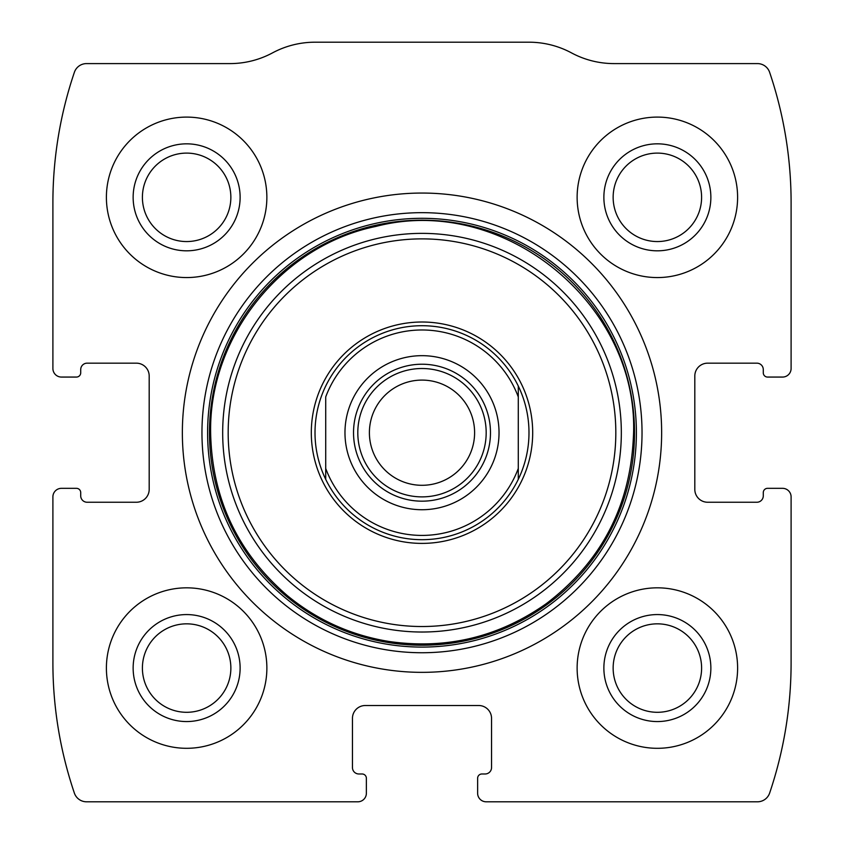 <?xml version="1.0" encoding="UTF-8"?>
<svg xmlns="http://www.w3.org/2000/svg" width="844" height="844" viewBox="0 0 844 844"><rect width="100%" height="100%" fill="white"/><g stroke="black" fill="none" stroke-linecap="round" stroke-linejoin="round"><path stroke-width="1.27" d="M52.898 496.894L52.898 662.719A406.544 406.544 0 0 0 74.367 793.075A12.839 12.839 0 0 0 86.531 801.8L357.803 801.8A8.556 8.556 0 0 0 366.37 793.244L366.37 778.263A4.283 4.283 0 0 0 362.087 773.98L358.879 773.98A6.414 6.414 0 0 1 352.454 767.565L352.454 718.349A12.839 12.839 0 0 1 365.294 705.51L478.706 705.51A12.839 12.839 0 0 1 491.546 718.349L491.546 767.565A6.414 6.414 0 0 1 485.121 773.98L481.913 773.98A4.283 4.283 0 0 0 477.63 778.263L477.63 793.244A8.556 8.556 0 0 0 486.197 801.8L757.469 801.8A12.839 12.839 0 0 0 769.633 793.075A406.544 406.544 0 0 0 791.102 662.719L791.102 496.894A8.556 8.556 0 0 0 782.546 488.328L767.565 488.328A4.283 4.283 0 0 0 763.282 492.611L763.282 495.818A6.414 6.414 0 0 1 756.868 502.243L707.652 502.243A12.839 12.839 0 0 1 694.812 489.404L694.812 375.991A12.839 12.839 0 0 1 707.652 363.163L756.868 363.163A6.414 6.414 0 0 1 763.282 369.577L763.282 372.784A4.283 4.283 0 0 0 767.565 377.068L782.546 377.068A8.556 8.556 0 0 0 791.102 368.512L791.102 202.676A406.544 406.544 0 0 0 769.633 72.32A12.839 12.839 0 0 0 757.469 63.595L614.042 63.595A89.865 89.865 0 0 1 571.515 52.898A89.865 89.865 0 0 0 528.988 42.2L315.012 42.2A89.865 89.865 0 0 0 272.485 52.898A89.865 89.865 0 0 1 229.958 63.595L86.531 63.595A12.839 12.839 0 0 0 74.367 72.32A406.544 406.544 0 0 0 52.898 202.676L52.898 368.512A8.556 8.556 0 0 0 61.454 377.068L76.435 377.068A4.283 4.283 0 0 0 80.718 372.784L80.718 369.577A6.414 6.414 0 0 1 87.132 363.163L136.348 363.163A12.839 12.839 0 0 1 149.188 375.991L149.188 489.404A12.839 12.839 0 0 1 136.348 502.243L87.132 502.243A6.414 6.414 0 0 1 80.718 495.818L80.718 492.611A4.283 4.283 0 0 0 76.435 488.328L61.454 488.328A8.556 8.556 0 0 0 52.898 496.894M661.643 432.698A239.643 239.643 0 0 0 422 193.054A239.643 239.643 0 0 0 182.357 432.698A239.643 239.643 0 0 0 422 672.351A239.643 239.643 0 0 0 661.643 432.698M106.397 668.068A80.243 80.243 0 0 1 226.751 598.575A80.243 80.243 0 0 1 226.751 737.561A80.243 80.243 0 0 1 106.397 668.068M106.397 197.327A80.243 80.243 0 0 1 226.751 127.845A80.243 80.243 0 0 1 226.751 266.82A80.243 80.243 0 0 1 106.397 197.327M577.127 668.068A80.243 80.243 0 0 1 697.492 598.575A80.243 80.243 0 0 1 697.492 737.561A80.243 80.243 0 0 1 577.127 668.068M577.127 197.327A80.243 80.243 0 0 1 697.492 127.845A80.243 80.243 0 0 1 697.492 266.82A80.243 80.243 0 0 1 577.127 197.327M603.871 197.327A53.489 53.489 0 0 1 684.115 151.002A53.489 53.489 0 0 1 684.115 243.652A53.489 53.489 0 0 1 603.871 197.327M613.145 197.327A44.226 44.226 0 0 1 679.483 159.031A44.226 44.226 0 0 1 679.483 235.634A44.226 44.226 0 0 1 613.145 197.327M603.871 668.068A53.489 53.489 0 0 1 684.115 621.743A53.489 53.489 0 0 1 684.115 714.393A53.489 53.489 0 0 1 603.871 668.068M613.145 668.068A44.226 44.226 0 0 1 679.483 629.761A44.226 44.226 0 0 1 679.483 706.375A44.226 44.226 0 0 1 613.145 668.068M133.141 197.327A53.489 53.489 0 0 1 213.374 151.002A53.489 53.489 0 0 1 213.374 243.652A53.489 53.489 0 0 1 133.141 197.327M142.404 197.327A44.226 44.226 0 0 1 208.742 159.031A44.226 44.226 0 0 1 208.742 235.634A44.226 44.226 0 0 1 142.404 197.327M133.141 668.068A53.489 53.489 0 0 1 213.374 621.743A53.489 53.489 0 0 1 213.374 714.393A53.489 53.489 0 0 1 133.141 668.068M142.404 668.068A44.226 44.226 0 0 1 208.742 629.761A44.226 44.226 0 0 1 208.742 706.375A44.226 44.226 0 0 1 142.404 668.068M311.309 432.698A110.691 110.691 0 0 1 477.345 336.84A110.691 110.691 0 0 1 477.345 528.566A110.691 110.691 0 0 1 311.309 432.698M315.012 432.698A106.988 106.988 0 0 1 518.29 386.067A106.988 106.988 0 0 1 422 539.685A106.988 106.988 0 0 1 315.012 432.698M325.71 396.954A102.704 102.704 0 0 1 518.29 396.954L518.29 468.441A102.704 102.704 0 0 1 325.71 468.441L325.71 396.954M344.974 432.698A77.026 77.026 0 0 1 460.518 365.99A77.026 77.026 0 0 1 460.518 499.405A77.026 77.026 0 0 1 344.974 432.698M518.29 468.441L518.29 479.329L518.29 468.441M325.71 479.329L325.71 468.441L325.71 479.329M518.29 386.067L518.29 396.954L518.29 386.067M353.531 432.698A68.469 68.469 0 0 1 456.235 373.396A68.469 68.469 0 0 1 456.235 491.999A68.469 68.469 0 0 1 353.531 432.698M357.803 432.698A64.197 64.197 0 0 1 454.093 377.11A64.197 64.197 0 0 1 454.093 488.286A64.197 64.197 0 0 1 357.803 432.698M369.398 432.698A52.602 52.602 0 0 1 448.301 387.143A52.602 52.602 0 0 1 448.301 478.253A52.602 52.602 0 0 1 369.398 432.698M201.959 432.698A220.041 220.041 0 0 1 532.015 242.144A220.041 220.041 0 0 1 532.015 623.262A220.041 220.041 0 0 1 201.959 432.698M207.603 432.698A214.397 214.397 0 0 1 529.199 247.028A214.397 214.397 0 0 1 529.199 618.367A214.397 214.397 0 0 1 207.603 432.698M209.47 432.698A212.53 212.53 0 0 1 528.26 248.642A212.53 212.53 0 0 1 528.26 616.753A212.53 212.53 0 0 1 209.47 432.698M222.679 432.698A199.321 199.321 0 0 1 521.666 260.079A199.321 199.321 0 0 1 521.666 605.317A199.321 199.321 0 0 1 222.679 432.698M228.175 432.698A193.825 193.825 0 0 1 518.912 264.847A193.825 193.825 0 0 1 518.912 600.559A193.825 193.825 0 0 1 228.175 432.698M210.631 432.698C211.96 498.382 237.512 552.662 287.266 595.558C317.049 619.96 350.935 635.258 388.936 641.461C446.37 649.701 498.804 637.104 546.237 603.703C600.58 562.326 629.592 507.539 633.264 439.334C642.189 306.583 504.628 192.78 375.897 226.424C281.548 245.752 208.911 336.429 210.631 432.698"/></g></svg>
